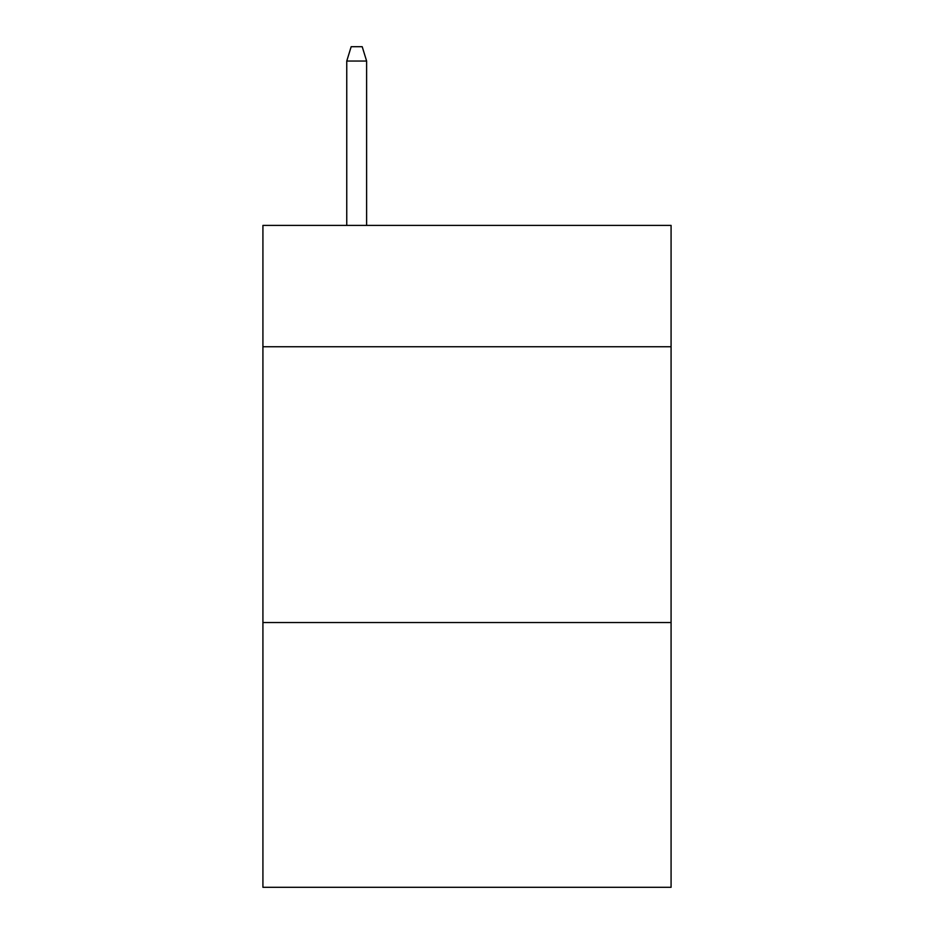 <?xml version="1.0" encoding="UTF-8"?>
<svg xmlns="http://www.w3.org/2000/svg" width="934" height="934" viewBox="0 0 934 934"><rect width="100%" height="100%" fill="white"/><g stroke="black" fill="none" stroke-linecap="round" stroke-linejoin="round"><path stroke-width="1.4" d="M671.079 346.759L671.079 225.409L262.921 225.409L262.921 346.759L671.079 346.759L671.079 887.3L262.921 887.3L262.921 346.759M671.079 622.546L262.921 622.546M366.618 225.409L366.618 61.037L346.759 61.037L346.759 225.409M346.759 61.037L351.172 46.7L362.205 46.7L366.618 61.037"/></g></svg>
